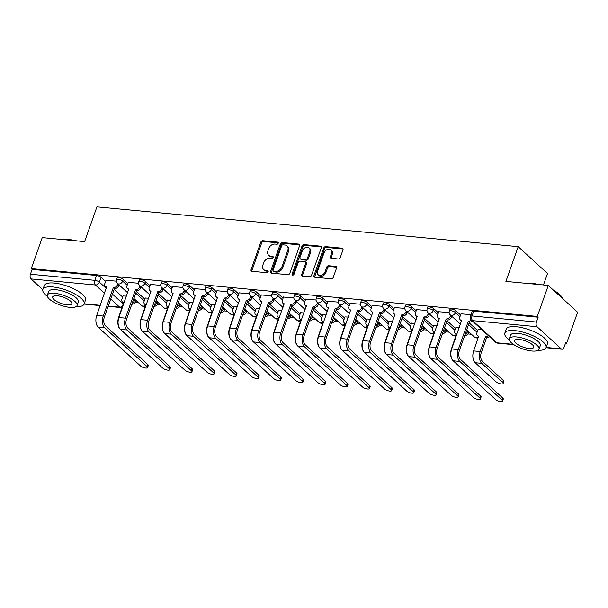 <?xml version="1.0" encoding="UTF-8"?>
<svg xmlns="http://www.w3.org/2000/svg" width="608" height="608" viewBox="0 0 608 608"><rect width="100%" height="100%" fill="white"/><g stroke="black" fill="none" stroke-linecap="round" stroke-linejoin="round"><path stroke-width="0.91" d="M278.206 243.276A1.201 0.897 -47.5 0 0 277.605 242.113L262.77 240.707A1.718 1.284 -47.5 0 0 260.832 242.106L251.081 269.64A1.718 1.284 -47.5 0 0 251.324 271.039A1.718 1.284 -47.5 0 0 251.94 271.297L266.775 272.703A1.201 0.897 -47.5 0 0 267.528 270.56L265.612 270.378A5.495 4.112 -47.5 0 1 263.636 269.534A5.495 4.112 -47.5 0 1 262.876 265.065L263.69 262.77A5.495 4.112 -47.5 0 1 269.891 258.294L271.806 258.476A1.201 0.897 -47.5 0 0 272.566 256.333L270.644 256.15A5.495 4.112 -47.5 0 1 268.675 255.314A5.495 4.112 -47.5 0 1 267.915 250.838L268.728 248.543A5.495 4.112 -47.5 0 1 274.922 244.074L276.845 244.249A1.201 0.897 -47.5 0 0 278.206 243.276M338.322 258.993A1.718 1.284 -47.5 0 0 340.252 257.594L342.988 249.865A1.718 1.284 -47.5 0 0 342.752 248.467A1.718 1.284 -47.5 0 0 342.137 248.208L325.66 246.65A1.718 1.284 -47.5 0 0 323.722 248.049L313.979 275.576A1.718 1.284 -47.5 0 0 314.214 276.974A1.718 1.284 -47.5 0 0 314.83 277.24L331.307 278.798A1.718 1.284 -47.5 0 0 333.245 277.4L336.543 268.067A1.718 1.284 -47.5 0 0 336.308 266.669A1.718 1.284 -47.5 0 0 335.692 266.41L328.639 265.742A1.718 1.284 -47.5 0 0 326.701 267.14L325.067 271.768A4.59 3.435 -47.5 0 1 318.227 274.801A4.59 3.435 -47.5 0 1 317.596 271.062L324.011 252.936A4.59 3.435 -47.5 0 1 330.851 249.903A4.59 3.435 -47.5 0 1 331.482 253.642L330.41 256.66A1.718 1.284 -47.5 0 0 330.653 258.058A1.718 1.284 -47.5 0 0 331.269 258.324L338.322 258.993M31.259 268.622L42.233 237.614L84.618 241.619L96.923 206.872L518.198 246.666L505.894 281.413L548.279 285.418L537.297 316.426L31.259 268.622L32.11 269.405L30.4 274.238L94.825 280.326A3.496 1.14 19.5 0 1 99.385 282.158L106.263 288.45M299.577 245.769A1.718 1.284 -47.5 0 0 299.334 244.37A1.718 1.284 -47.5 0 0 298.718 244.104L282.249 242.546A1.718 1.284 -47.5 0 0 280.311 243.945L270.56 271.48A1.718 1.284 -47.5 0 0 270.796 272.878A1.718 1.284 -47.5 0 0 271.411 273.136L287.888 274.694A1.718 1.284 -47.5 0 0 289.826 273.296L299.577 245.769M303.954 244.598L320.431 246.156A1.718 1.284 -47.5 0 1 321.047 246.422A1.718 1.284 -47.5 0 1 321.282 247.821L311.532 275.348A1.718 1.284 -47.5 0 1 309.594 276.746L302.548 276.078A1.718 1.284 -47.5 0 1 301.925 275.819A1.718 1.284 -47.5 0 1 301.69 274.421L305.642 263.256A1.718 1.284 -47.5 0 0 305.406 261.858A1.718 1.284 -47.5 0 0 304.79 261.592L300.116 261.151A1.718 1.284 -47.5 0 0 298.178 262.55L294.059 274.17A1.201 0.897 -47.5 0 1 292.106 273.988L302.016 245.997A1.718 1.284 -47.5 0 1 303.954 244.598L304.806 245.381L321.282 246.939L320.431 246.156M548.279 285.418L577.6 312.254L566.618 343.262L565.524 343.155M135.113 302.495L138.647 302.83M157.297 304.593L160.839 304.927M179.489 306.69L183.023 307.025M201.674 308.788L205.215 309.122M223.858 310.878L227.4 311.212M246.05 312.976L249.584 313.31M268.234 315.073L271.776 315.408M290.426 317.171L293.96 317.505M312.611 319.268L316.152 319.603M334.795 321.358L338.337 321.693M356.987 323.456L360.521 323.79M379.172 325.554L382.713 325.888M401.364 327.651L404.898 327.986M423.548 329.741L427.09 330.076M445.732 331.839L449.274 332.173M467.924 333.936L471.458 334.271M543.461 284.962L547.519 273.501L518.198 246.666M537.297 316.426L538.156 317.209L536.446 322.042A3.496 2.014 95.4 0 0 537.054 326.724L561.237 348.863A3.496 2.014 95.4 0 0 562.012 349.228A3.496 2.014 95.4 0 0 564.057 347.305L565.767 342.479L566.618 343.262M32.11 269.405L96.543 275.492A3.496 1.14 19.5 0 1 101.095 277.324L105.587 281.436M114.19 289.309L122.679 297.084M42.811 289.72L31.008 278.92A3.496 2.014 -84.6 0 1 30.4 274.238M138.533 283.244L128.174 282.386M148.656 298.232L145.274 298.034M160.717 285.342L150.366 284.483M170.84 300.329L167.458 300.124M182.909 287.44L172.55 286.581M193.032 302.427L189.65 302.222M205.094 289.537L194.742 288.671M215.217 304.524L211.835 304.319M227.278 291.635L216.927 290.768M237.401 306.622L234.019 306.417M249.47 293.725L239.111 292.866M259.593 308.712L256.211 308.514M271.654 295.822L261.303 294.964M281.778 310.81L278.396 310.604M293.846 297.92L283.488 297.054M303.97 312.907L300.588 312.702M316.031 300.018L305.68 299.151M326.154 315.005L322.772 314.8M338.215 302.108L327.864 301.249M348.338 317.095L344.956 316.897M360.407 304.205L350.048 303.346M370.53 319.192L367.148 318.987M382.592 306.303L372.24 305.444M392.715 321.29L389.333 321.085M404.784 308.4L394.425 307.534M414.907 323.388L411.525 323.182M426.968 310.498L416.617 309.632M437.091 325.485L433.709 325.28M449.152 312.588L438.801 311.729M459.276 327.575L455.894 327.37M471.025 314.655L460.986 313.827M481.87 329.711L478.086 329.468M456.091 310.863L455.483 312.573A3.496 1.14 19.5 0 0 451.942 310.908A3.496 1.14 19.5 0 0 449.342 311.136L449.95 309.426A3.496 1.14 -160.5 0 1 452.55 309.198A3.496 1.14 -160.5 0 1 456.091 310.863L460.583 314.967M469.186 322.848L477.675 330.615M433.907 308.765L433.299 310.475A3.496 1.14 19.5 0 0 429.75 308.818A3.496 1.14 19.5 0 0 427.158 309.039L427.766 307.329A3.496 1.14 -160.5 0 1 430.358 307.101A3.496 1.14 -160.5 0 1 433.907 308.765L438.398 312.877M447.002 320.75L455.491 328.518M411.715 306.668L411.114 308.385A3.496 1.14 19.5 0 0 407.565 306.721A3.496 1.14 19.5 0 0 404.966 306.949L405.574 305.231A3.496 1.14 -160.5 0 1 408.173 305.003A3.496 1.14 -160.5 0 1 411.715 306.668L416.206 310.779M424.81 318.653L433.306 326.428M389.53 304.57L388.922 306.288A3.496 1.14 19.5 0 0 385.381 304.623A3.496 1.14 19.5 0 0 382.782 304.851L383.39 303.134A3.496 1.14 -160.5 0 1 385.981 302.906A3.496 1.14 -160.5 0 1 389.53 304.57L394.022 308.682M402.625 316.555L411.114 324.33M367.346 302.48L366.738 304.19A3.496 1.14 19.5 0 0 363.189 302.526A3.496 1.14 19.5 0 0 360.597 302.754L361.205 301.044A3.496 1.14 -160.5 0 1 363.797 300.816A3.496 1.14 -160.5 0 1 367.346 302.48L371.83 306.584M380.441 314.458L388.93 322.232M345.154 300.382L344.546 302.092A3.496 1.14 19.5 0 0 341.004 300.428A3.496 1.14 19.5 0 0 338.405 300.656L339.013 298.946A3.496 1.14 -160.5 0 1 341.612 298.718A3.496 1.14 -160.5 0 1 345.154 300.382L349.646 304.494M358.249 312.368L366.738 320.135M322.97 298.285L322.362 300.002A3.496 1.14 19.5 0 0 318.812 298.338A3.496 1.14 19.5 0 0 316.221 298.566L316.829 296.848A3.496 1.14 -160.5 0 1 319.42 296.62A3.496 1.14 -160.5 0 1 322.97 298.285L327.461 302.396M336.064 310.27L344.554 318.037M300.778 296.187L300.177 297.905A3.496 1.14 19.5 0 0 296.628 296.24A3.496 1.14 19.5 0 0 294.029 296.468L294.637 294.751A3.496 1.14 -160.5 0 1 297.236 294.523A3.496 1.14 -160.5 0 1 300.778 296.187L305.269 300.299M313.872 308.172L322.369 315.947M278.593 294.09L277.985 295.807A3.496 1.14 19.5 0 0 274.444 294.143A3.496 1.14 19.5 0 0 271.844 294.371L272.452 292.661A3.496 1.14 -160.5 0 1 275.044 292.433A3.496 1.14 -160.5 0 1 278.593 294.09L283.085 298.201M291.688 306.075L300.177 313.85M256.409 292L255.801 293.71A3.496 1.14 19.5 0 0 252.252 292.045A3.496 1.14 19.5 0 0 249.66 292.273L250.268 290.563A3.496 1.14 -160.5 0 1 252.86 290.335A3.496 1.14 -160.5 0 1 256.409 292L260.893 296.104M269.504 303.985L277.993 311.752M234.217 289.902L233.609 291.612A3.496 1.14 19.5 0 0 230.067 289.955A3.496 1.14 19.5 0 0 227.468 290.176L228.076 288.466A3.496 1.14 -160.5 0 1 230.675 288.238A3.496 1.14 -160.5 0 1 234.217 289.902L238.708 294.014M247.312 301.887L255.801 309.654M212.032 287.804L211.424 289.522A3.496 1.14 19.5 0 0 207.875 287.858A3.496 1.14 19.5 0 0 205.284 288.086L205.892 286.368A3.496 1.14 -160.5 0 1 208.483 286.14A3.496 1.14 -160.5 0 1 212.032 287.804L216.524 291.916M225.127 299.79L233.616 307.564M189.84 285.707L189.24 287.424A3.496 1.14 19.5 0 0 185.691 285.76A3.496 1.14 19.5 0 0 183.092 285.988L183.7 284.27A3.496 1.14 -160.5 0 1 186.299 284.05A3.496 1.14 -160.5 0 1 189.84 285.707L194.332 289.818M202.935 297.692L211.432 305.467M167.656 283.617L167.048 285.327A3.496 1.14 19.5 0 0 163.506 283.662A3.496 1.14 19.5 0 0 160.907 283.89L161.515 282.18A3.496 1.14 -160.5 0 1 164.107 281.952A3.496 1.14 -160.5 0 1 167.656 283.617L172.148 287.721M180.751 295.594L189.24 303.369M145.472 281.519L144.864 283.229A3.496 1.14 19.5 0 0 141.314 281.572A3.496 1.14 19.5 0 0 138.723 281.793L139.331 280.083A3.496 1.14 -160.5 0 1 141.922 279.855A3.496 1.14 -160.5 0 1 145.472 281.519L149.956 285.631M158.566 293.504L167.056 301.272M123.28 279.422L122.672 281.139A3.496 1.14 19.5 0 0 119.13 279.475A3.496 1.14 19.5 0 0 116.531 279.703L117.139 277.985A3.496 1.14 -160.5 0 1 119.738 277.757A3.496 1.14 -160.5 0 1 123.28 279.422L127.771 283.533M136.374 291.407L144.864 299.174M116.341 281.154L105.99 280.288M126.464 296.142L123.082 295.936M538.156 317.209L473.723 311.121A3.496 1.14 -160.5 0 0 472.142 311.516L470.425 316.35A3.496 1.14 19.5 0 1 472.013 315.955L536.446 322.042M268.675 255.314L269.526 256.097A5.495 4.112 -47.5 0 0 271.502 256.933L270.644 256.15M273.235 257.1L271.502 256.933M263.636 269.534L264.488 270.317A5.495 4.112 -47.5 0 0 266.464 271.16L265.612 270.378M268.196 271.328L266.464 271.16M278.274 242.873L263.629 241.49A1.718 1.284 -47.5 0 0 261.691 242.888L251.94 270.423A1.718 1.284 -47.5 0 0 251.872 271.29M299.638 244.895A1.718 1.284 -47.5 0 0 299.577 244.887L283.1 243.329A1.718 1.284 -47.5 0 0 281.162 244.728L271.411 272.262A1.718 1.284 -47.5 0 0 271.35 273.129M283.024 244.834A1.201 0.897 -47.5 0 0 281.664 245.814L273.106 269.982A1.201 0.897 -47.5 0 0 273.706 271.145L275.728 271.335A5.495 4.112 -47.5 0 0 281.93 266.859L287.782 250.344A5.495 4.112 -47.5 0 0 287.022 245.868A5.495 4.112 -47.5 0 0 285.046 245.024L283.024 244.834M273.273 270.955L274.132 271.738A1.201 0.897 -47.5 0 0 274.565 271.928L273.706 271.145M287.022 245.868L287.88 246.65A5.495 4.112 -47.5 0 1 288.633 251.127L282.788 267.642A5.495 4.112 -47.5 0 1 276.587 272.118L274.565 271.928M305.406 261.858L306.265 262.641A1.718 1.284 -47.5 0 1 306.5 264.039L302.548 275.204A1.718 1.284 -47.5 0 0 302.48 276.07M304.806 245.381A1.718 1.284 -47.5 0 0 302.868 246.78L292.957 274.77A1.201 0.897 -47.5 0 0 292.889 275.15M309.746 251.666A4.59 3.435 -47.5 0 0 309.115 247.927A4.59 3.435 -47.5 0 0 302.275 250.96L300.018 257.351A1.718 1.284 -47.5 0 0 300.253 258.742A1.718 1.284 -47.5 0 0 300.869 259.008L305.55 259.449A1.718 1.284 -47.5 0 0 307.488 258.05L309.746 251.666L310.604 252.449A4.59 3.435 -47.5 0 0 309.966 248.71L309.115 247.927M300.253 258.742L301.112 259.525A1.718 1.284 -47.5 0 0 301.728 259.791L300.869 259.008M310.604 252.449L308.34 258.833A1.718 1.284 -47.5 0 1 306.402 260.232L301.728 259.791M330.851 249.903L331.702 250.686A4.59 3.435 -47.5 0 1 332.34 254.425L331.269 257.442A1.718 1.284 -47.5 0 0 331.2 258.316M318.227 274.801L319.086 275.584A4.59 3.435 -47.5 0 0 325.918 272.551L325.067 271.768M336.612 267.201A1.718 1.284 -47.5 0 0 336.543 267.193L329.498 266.524A1.718 1.284 -47.5 0 0 327.56 267.923L325.918 272.551M343.056 248.999A1.718 1.284 -47.5 0 0 342.988 248.991L326.519 247.433A1.718 1.284 -47.5 0 0 324.581 248.832L314.83 276.359A1.718 1.284 -47.5 0 0 314.762 277.233M123.128 295.822L121.942 299.166A3.496 2.622 -47.5 0 0 122.428 302.009A3.496 2.622 -47.5 0 0 123.682 302.548L118.651 317.368A8.831 5.092 95.4 0 0 120.186 329.194L141.086 348.316A4.02 1.315 -160.5 0 0 141.542 348.68M132.308 302.883A3.496 2.622 -47.5 0 0 134.604 300.36L134.93 299.425M136.04 300.443L135.713 301.378A3.496 2.622 132.5 0 1 131.837 304.228M123.69 303.156A3.496 2.622 132.5 0 1 123.538 303.027L122.428 302.009M106.028 280.174L104.85 283.518A3.496 2.622 -47.5 0 0 105.328 286.368A3.496 2.622 -47.5 0 0 106.59 286.9L96.702 315.438A8.831 5.092 95.4 0 0 98.23 327.256L140.501 365.94A4.02 1.315 -160.5 0 0 144.582 367.855A4.02 1.315 -160.5 0 0 147.569 367.597A4.02 1.315 -160.5 0 0 147.045 366.563L147.759 364.534A4.02 1.315 19.5 0 1 148.284 365.568L147.569 367.597M118.948 284.802L118.613 285.73A3.496 2.622 132.5 0 1 114.669 288.58L113.346 287.538L103.246 316.054A8.831 5.092 95.4 0 0 104.774 327.879L147.045 366.563M147.759 364.534L105.496 325.85A6.559 3.785 -84.6 0 1 104.356 317.072L114.456 288.557M106.59 287.508A3.496 2.622 132.5 0 1 106.438 287.386L105.328 286.368M113.346 287.538L113.559 287.561A3.496 2.622 -47.5 0 0 117.504 284.711L118.613 285.73M117.838 283.784L117.504 284.711M145.312 297.92L144.126 301.256A3.496 2.622 -47.5 0 0 144.613 304.106A3.496 2.622 -47.5 0 0 145.874 304.646L140.843 319.466A8.831 5.092 95.4 0 0 142.371 331.284L163.271 350.413A4.02 1.315 -160.5 0 0 163.727 350.778M154.5 304.98A3.496 2.622 -47.5 0 0 156.788 302.457L157.115 301.522M158.232 302.541L157.898 303.476A3.496 2.622 132.5 0 1 154.022 306.326M145.874 305.254A3.496 2.622 132.5 0 1 145.722 305.125L144.613 304.106M167.504 300.018L166.318 303.354A3.496 2.622 -47.5 0 0 166.797 306.204A3.496 2.622 -47.5 0 0 168.059 306.744L163.028 321.564A8.831 5.092 95.4 0 0 164.563 333.382L185.463 352.511A4.02 1.315 -160.5 0 0 185.919 352.876M176.685 307.078A3.496 2.622 -47.5 0 0 178.972 304.555L179.307 303.62M180.416 304.638L180.09 305.566A3.496 2.622 132.5 0 1 176.206 308.423M168.066 307.344A3.496 2.622 132.5 0 1 167.914 307.222L166.797 306.204M189.688 302.108L188.503 305.452A3.496 2.622 -47.5 0 0 188.989 308.302A3.496 2.622 -47.5 0 0 190.243 308.834L185.22 323.661A8.831 5.092 95.4 0 0 186.747 335.479L207.647 354.608A4.02 1.315 -160.5 0 0 208.103 354.973M198.877 309.168A3.496 2.622 -47.5 0 0 201.164 306.645L201.491 305.718M202.601 306.736L202.274 307.663A3.496 2.622 132.5 0 1 198.398 310.521M190.251 309.442A3.496 2.622 132.5 0 1 190.099 309.32L188.989 308.302M128.22 282.272L127.034 285.616A3.496 2.622 -47.5 0 0 127.52 288.466A3.496 2.622 -47.5 0 0 128.774 288.998L118.894 317.536A8.831 5.092 95.4 0 0 120.422 329.354L162.693 368.038A4.02 1.315 -160.5 0 0 166.767 369.953A4.02 1.315 -160.5 0 0 169.754 369.687A4.02 1.315 -160.5 0 0 169.237 368.653L169.951 366.632A4.02 1.315 19.5 0 1 170.468 367.665L169.754 369.687M141.132 286.892L140.805 287.827A3.496 2.622 132.5 0 1 136.853 290.677L135.531 289.636L125.43 318.151A8.831 5.092 95.4 0 0 126.966 329.969L169.237 368.653M169.951 366.632L127.68 327.948A6.559 3.785 -84.6 0 1 126.548 319.17L136.64 290.654M128.782 289.606A3.496 2.622 132.5 0 1 128.63 289.476L127.52 288.466M135.531 289.636L135.744 289.659A3.496 2.622 -47.5 0 0 139.696 286.809L140.805 287.827M140.022 285.882L139.696 286.809M150.404 284.369L149.218 287.713A3.496 2.622 -47.5 0 0 149.705 290.556A3.496 2.622 -47.5 0 0 150.959 291.095L141.079 319.633A8.831 5.092 95.4 0 0 142.606 331.451L184.878 370.135A4.02 1.315 -160.5 0 0 188.959 372.043A4.02 1.315 -160.5 0 0 191.938 371.784A4.02 1.315 -160.5 0 0 191.421 370.751L192.136 368.729A4.02 1.315 19.5 0 1 192.66 369.763L191.938 371.784M163.324 288.99L162.99 289.925A3.496 2.622 132.5 0 1 159.045 292.767L157.715 291.734L147.622 320.249A8.831 5.092 95.4 0 0 149.15 332.067L191.421 370.751M192.136 368.729L149.864 330.045A6.559 3.785 -84.6 0 1 148.732 321.267L158.832 292.752M150.966 291.703A3.496 2.622 132.5 0 1 150.814 291.574L149.705 290.556M157.715 291.734L157.928 291.756A3.496 2.622 -47.5 0 0 161.88 288.906L162.99 289.925M162.207 287.972L161.88 288.906M172.588 286.467L171.41 289.803A3.496 2.622 -47.5 0 0 171.889 292.653A3.496 2.622 -47.5 0 0 173.151 293.193L163.263 321.723A8.831 5.092 95.4 0 0 164.798 333.549L207.062 372.233A4.02 1.315 -160.5 0 0 211.143 374.14A4.02 1.315 -160.5 0 0 214.13 373.882A4.02 1.315 -160.5 0 0 213.606 372.848L214.328 370.819A4.02 1.315 19.5 0 1 214.844 371.853L214.13 373.882M185.508 291.088L185.182 292.015A3.496 2.622 132.5 0 1 181.23 294.865L179.907 293.831L169.807 322.346A8.831 5.092 95.4 0 0 171.342 334.164L213.606 372.848M214.328 370.819L172.056 332.135A6.559 3.785 -84.6 0 1 170.916 323.357L181.017 294.842M173.158 293.793A3.496 2.622 132.5 0 1 173.006 293.672L171.889 292.653M179.907 293.831L180.12 293.846A3.496 2.622 -47.5 0 0 184.064 291.004L185.182 292.015M184.399 290.069L184.064 291.004M64.433 239.712A21.333 6.962 19.5 0 1 69.89 239.674A21.333 6.962 19.5 0 1 76.699 240.874M74.275 240.646A21.858 7.129 -160.5 0 0 69.472 239.909A21.858 7.129 -160.5 0 0 65.352 239.803M76.114 306.652A21.858 7.129 -160.5 0 0 84.094 304.038A21.858 7.129 -160.5 0 0 74.723 293.938A21.858 7.129 -160.5 0 0 52.805 286.968A21.858 7.129 -160.5 0 0 42.887 289.446A21.858 7.129 -160.5 0 0 47.447 296.499M84.094 304.038L85.477 300.147A21.858 7.129 -160.5 0 0 76.106 290.039A21.858 7.129 -160.5 0 0 54.188 283.07A21.858 7.129 -160.5 0 0 44.262 285.555L42.887 289.446M47.386 295.078L48.655 291.49A15.74 5.138 19.5 0 1 55.799 289.704A15.74 5.138 19.5 0 1 71.577 294.72A15.74 5.138 19.5 0 1 78.326 302.001L77.056 305.581A15.74 5.138 -160.5 0 0 70.308 298.308A15.74 5.138 -160.5 0 0 54.53 293.292A15.74 5.138 -160.5 0 0 47.386 295.078A15.74 5.138 -160.5 0 0 54.135 302.351A15.74 5.138 -160.5 0 0 69.912 307.367A15.74 5.138 -160.5 0 0 77.056 305.581M57.266 295.792A10.146 3.306 -160.5 0 0 52.66 296.94A10.146 3.306 -160.5 0 0 57.008 301.636A10.146 3.306 -160.5 0 0 67.176 304.866A10.146 3.306 -160.5 0 0 71.782 303.711A10.146 3.306 -160.5 0 0 67.435 299.022A10.146 3.306 -160.5 0 0 57.266 295.792M526.384 283.351A21.333 6.962 19.5 0 1 531.848 283.313A21.333 6.962 19.5 0 1 538.658 284.506M553.675 290.35A21.333 6.962 19.5 0 1 561.952 297.274L562.271 297.852A21.858 7.129 -160.5 0 0 554.671 291.262M562.582 298.505A21.858 7.129 -160.5 0 0 562.271 297.852M536.226 284.278A21.858 7.129 -160.5 0 0 531.422 283.548A21.858 7.129 -160.5 0 0 527.303 283.434M538.072 350.292A21.858 7.129 -160.5 0 0 546.052 347.677A21.858 7.129 -160.5 0 0 536.682 337.569A21.858 7.129 -160.5 0 0 514.763 330.6A21.858 7.129 -160.5 0 0 504.838 333.085A21.858 7.129 -160.5 0 0 509.398 340.138M546.052 347.677L547.428 343.786A21.858 7.129 -160.5 0 0 538.057 333.678A21.858 7.129 -160.5 0 0 516.139 326.709A21.858 7.129 -160.5 0 0 506.221 329.186L504.838 333.085M509.337 338.709L510.606 335.13A15.74 5.138 19.5 0 1 517.75 333.344A15.74 5.138 19.5 0 1 533.535 338.36A15.74 5.138 19.5 0 1 540.284 345.633L539.015 349.22A15.74 5.138 -160.5 0 0 532.266 341.939A15.74 5.138 -160.5 0 0 516.481 336.923A15.74 5.138 -160.5 0 0 509.337 338.709A15.74 5.138 -160.5 0 0 516.086 345.99A15.74 5.138 -160.5 0 0 531.871 351.006A15.74 5.138 -160.5 0 0 539.015 349.22M519.217 339.431A10.146 3.306 -160.5 0 0 514.619 340.579A10.146 3.306 -160.5 0 0 518.966 345.268A10.146 3.306 -160.5 0 0 529.135 348.506A10.146 3.306 -160.5 0 0 533.74 347.35A10.146 3.306 -160.5 0 0 529.386 342.661A10.146 3.306 -160.5 0 0 519.217 339.431M211.873 304.205L210.695 307.549A3.496 2.622 -47.5 0 0 211.174 310.399A3.496 2.622 -47.5 0 0 212.435 310.931L207.404 325.759A8.831 5.092 95.4 0 0 208.932 337.577L229.832 356.698A4.02 1.315 -160.5 0 0 230.295 357.063M221.061 311.266A3.496 2.622 -47.5 0 0 223.349 308.742L223.683 307.815M224.793 308.826L224.458 309.761A3.496 2.622 132.5 0 1 220.582 312.611M212.443 311.539A3.496 2.622 132.5 0 1 212.283 311.41L211.174 310.399M234.065 306.303L232.879 309.647A3.496 2.622 -47.5 0 0 233.366 312.489A3.496 2.622 -47.5 0 0 234.62 313.029L229.588 327.849A8.831 5.092 95.4 0 0 231.124 339.674L252.024 358.796A4.02 1.315 -160.5 0 0 252.48 359.161M243.246 313.363A3.496 2.622 -47.5 0 0 245.541 310.84L245.868 309.905M246.977 310.924L246.65 311.858A3.496 2.622 132.5 0 1 242.774 314.708M234.627 313.637A3.496 2.622 132.5 0 1 234.475 313.508L233.366 312.489M194.78 288.564L193.595 291.901A3.496 2.622 -47.5 0 0 194.081 294.751A3.496 2.622 -47.5 0 0 195.335 295.283L185.455 323.821A8.831 5.092 95.4 0 0 186.983 335.639L229.254 374.323A4.02 1.315 -160.5 0 0 233.328 376.238A4.02 1.315 -160.5 0 0 236.314 375.98A4.02 1.315 -160.5 0 0 235.798 374.946L236.512 372.917A4.02 1.315 19.5 0 1 237.036 373.95L236.314 375.98M207.693 293.185L207.366 294.112A3.496 2.622 132.5 0 1 203.414 296.962L202.092 295.921L191.999 324.436A8.831 5.092 95.4 0 0 193.526 336.262L235.798 374.946M236.512 372.917L194.241 334.233A6.559 3.785 -84.6 0 1 193.108 325.455L203.201 296.94M195.343 295.891A3.496 2.622 132.5 0 1 195.191 295.769L194.081 294.751M202.092 295.921L202.304 295.944A3.496 2.622 -47.5 0 0 206.256 293.094L207.366 294.112M206.583 292.167L206.256 293.094M216.965 290.654L215.787 293.998A3.496 2.622 -47.5 0 0 216.266 296.848A3.496 2.622 -47.5 0 0 217.527 297.38L207.64 325.918A8.831 5.092 95.4 0 0 209.167 337.736L251.438 376.42A4.02 1.315 -160.5 0 0 255.52 378.336A4.02 1.315 -160.5 0 0 258.506 378.07A4.02 1.315 -160.5 0 0 257.982 377.036L258.696 375.014A4.02 1.315 19.5 0 1 259.221 376.048L258.506 378.07M229.885 295.275L229.55 296.21A3.496 2.622 132.5 0 1 225.606 299.06L224.284 298.019L214.183 326.534A8.831 5.092 95.4 0 0 215.711 338.352L257.982 377.036M258.696 375.014L216.433 336.33A6.559 3.785 -84.6 0 1 215.293 327.552L225.393 299.037M217.527 297.988A3.496 2.622 132.5 0 1 217.375 297.859L216.266 296.848M224.284 298.019L224.496 298.042A3.496 2.622 -47.5 0 0 228.441 295.192L229.55 296.21M228.775 294.264L228.441 295.192M256.249 308.4L255.064 311.737A3.496 2.622 -47.5 0 0 255.55 314.587A3.496 2.622 -47.5 0 0 256.812 315.126L251.78 329.946A8.831 5.092 95.4 0 0 253.308 341.764L274.208 360.894A4.02 1.315 -160.5 0 0 274.664 361.258M265.438 315.461A3.496 2.622 -47.5 0 0 267.725 312.938L268.052 312.003M269.169 313.021L268.835 313.948A3.496 2.622 132.5 0 1 264.959 316.806M256.812 315.727A3.496 2.622 132.5 0 1 256.66 315.605L255.55 314.587M278.441 310.498L277.256 313.834A3.496 2.622 -47.5 0 0 277.734 316.684A3.496 2.622 -47.5 0 0 278.996 317.216L273.965 332.044A8.831 5.092 95.4 0 0 275.5 343.862L296.4 362.991A4.02 1.315 -160.5 0 0 296.856 363.356M287.622 317.558A3.496 2.622 -47.5 0 0 289.91 315.028L290.244 314.1M291.354 315.119L291.027 316.046A3.496 2.622 132.5 0 1 287.143 318.904M279.004 317.824A3.496 2.622 132.5 0 1 278.852 317.703L277.734 316.684M300.626 312.588L299.44 315.932A3.496 2.622 -47.5 0 0 299.926 318.782A3.496 2.622 -47.5 0 0 301.18 319.314L296.157 334.142A8.831 5.092 95.4 0 0 297.684 345.96L318.584 365.089A4.02 1.315 -160.5 0 0 319.04 365.454M309.814 319.648A3.496 2.622 -47.5 0 0 312.102 317.125L312.428 316.198M313.538 317.209L313.211 318.144A3.496 2.622 132.5 0 1 309.335 320.994M301.188 319.922A3.496 2.622 132.5 0 1 301.036 319.793L299.926 318.782M322.81 314.686L321.632 318.03A3.496 2.622 -47.5 0 0 322.111 320.872A3.496 2.622 -47.5 0 0 323.372 321.412L318.341 336.232A8.831 5.092 95.4 0 0 319.869 348.057L340.769 367.179A4.02 1.315 -160.5 0 0 341.232 367.544M331.998 321.746A3.496 2.622 -47.5 0 0 334.286 319.223L334.62 318.288M335.73 319.306L335.396 320.241A3.496 2.622 132.5 0 1 331.52 323.091M323.38 322.02A3.496 2.622 132.5 0 1 323.22 321.89L322.111 320.872M345.002 316.783L343.816 320.12A3.496 2.622 -47.5 0 0 344.303 322.97A3.496 2.622 -47.5 0 0 345.557 323.509L340.526 338.329A8.831 5.092 95.4 0 0 342.061 350.147L362.961 369.276A4.02 1.315 -160.5 0 0 363.417 369.641M354.183 323.844A3.496 2.622 -47.5 0 0 356.478 321.32L356.805 320.386M357.914 321.404L357.588 322.339A3.496 2.622 132.5 0 1 353.712 325.189M345.564 324.117A3.496 2.622 132.5 0 1 345.412 323.988L344.303 322.97M367.186 318.881L366.001 322.217A3.496 2.622 -47.5 0 0 366.487 325.067A3.496 2.622 -47.5 0 0 367.749 325.607L362.718 340.427A8.831 5.092 95.4 0 0 364.245 352.245L385.145 371.374A4.02 1.315 -160.5 0 0 385.601 371.739M376.375 325.941A3.496 2.622 -47.5 0 0 378.662 323.41L378.989 322.483M380.106 323.502L379.772 324.429A3.496 2.622 132.5 0 1 375.896 327.286M367.749 326.207A3.496 2.622 132.5 0 1 367.597 326.086L366.487 325.067M389.378 320.971L388.193 324.315A3.496 2.622 -47.5 0 0 388.672 327.165A3.496 2.622 -47.5 0 0 389.933 327.697L384.902 342.524A8.831 5.092 95.4 0 0 386.437 354.342L407.337 373.472A4.02 1.315 -160.5 0 0 407.793 373.836M398.559 328.031A3.496 2.622 -47.5 0 0 400.847 325.508L401.181 324.581M402.291 325.599L401.964 326.526A3.496 2.622 132.5 0 1 398.08 329.384M389.941 328.305A3.496 2.622 132.5 0 1 389.789 328.183L388.672 327.165M411.563 323.068L410.377 326.412A3.496 2.622 -47.5 0 0 410.864 329.262A3.496 2.622 -47.5 0 0 412.118 329.794L407.094 344.614A8.831 5.092 95.4 0 0 408.622 356.44L429.522 375.562A4.02 1.315 -160.5 0 0 429.978 375.926M420.751 330.129A3.496 2.622 -47.5 0 0 423.039 327.606L423.366 326.678M424.475 327.689L424.148 328.624A3.496 2.622 132.5 0 1 420.272 331.474M412.125 330.402A3.496 2.622 132.5 0 1 411.973 330.273L410.864 329.262M239.157 292.752L237.971 296.096A3.496 2.622 -47.5 0 0 238.458 298.938A3.496 2.622 -47.5 0 0 239.712 299.478L229.832 328.016A8.831 5.092 95.4 0 0 231.359 339.834L273.63 378.518A4.02 1.315 -160.5 0 0 277.704 380.433A4.02 1.315 -160.5 0 0 280.691 380.167A4.02 1.315 -160.5 0 0 280.174 379.134L280.888 377.112A4.02 1.315 19.5 0 1 281.405 378.146L280.691 380.167M252.069 297.373L251.742 298.308A3.496 2.622 132.5 0 1 247.79 301.15L246.468 300.116L236.368 328.632A8.831 5.092 95.4 0 0 237.903 340.45L280.174 379.134M280.888 377.112L238.617 338.428A6.559 3.785 -84.6 0 1 237.485 329.65L247.578 301.135M239.719 300.086A3.496 2.622 132.5 0 1 239.567 299.957L238.458 298.938M246.468 300.116L246.681 300.139A3.496 2.622 -47.5 0 0 250.633 297.289L251.742 298.308M250.96 296.354L250.633 297.289M261.341 294.85L260.156 298.186A3.496 2.622 -47.5 0 0 260.642 301.036A3.496 2.622 -47.5 0 0 261.896 301.576L252.016 330.106A8.831 5.092 95.4 0 0 253.544 341.932L295.815 380.616A4.02 1.315 -160.5 0 0 299.896 382.523A4.02 1.315 -160.5 0 0 302.875 382.265A4.02 1.315 -160.5 0 0 302.358 381.231L303.073 379.202A4.02 1.315 19.5 0 1 303.597 380.236L302.875 382.265M274.261 299.47L273.927 300.405A3.496 2.622 132.5 0 1 269.982 303.248L268.652 302.214L258.56 330.729A8.831 5.092 95.4 0 0 260.087 342.547L302.358 381.231M303.073 379.202L260.802 340.518A6.559 3.785 -84.6 0 1 259.669 331.748L269.77 303.232M261.904 302.184A3.496 2.622 132.5 0 1 261.752 302.054L260.642 301.036M268.652 302.214L268.865 302.229A3.496 2.622 -47.5 0 0 272.817 299.387L273.927 300.405M273.144 298.452L272.817 299.387M283.526 296.947L282.348 300.284A3.496 2.622 -47.5 0 0 282.826 303.134A3.496 2.622 -47.5 0 0 284.088 303.673L274.2 332.204A8.831 5.092 95.4 0 0 275.736 344.022L317.999 382.706A4.02 1.315 -160.5 0 0 322.08 384.621A4.02 1.315 -160.5 0 0 325.067 384.362A4.02 1.315 -160.5 0 0 324.543 383.329L325.265 381.3A4.02 1.315 19.5 0 1 325.782 382.333L325.067 384.362M296.446 301.568L296.119 302.495A3.496 2.622 132.5 0 1 292.167 305.345L290.844 304.312L280.744 332.819A8.831 5.092 95.4 0 0 282.279 344.645L324.543 383.329M325.265 381.3L282.994 342.616A6.559 3.785 -84.6 0 1 281.854 333.838L291.954 305.322M284.096 304.274A3.496 2.622 132.5 0 1 283.944 304.152L282.826 303.134M290.844 304.312L291.057 304.327A3.496 2.622 -47.5 0 0 295.002 301.477L296.119 302.495M295.336 300.55L295.002 301.477M305.718 299.037L304.532 302.381A3.496 2.622 -47.5 0 0 305.018 305.231A3.496 2.622 -47.5 0 0 306.272 305.763L296.392 334.301A8.831 5.092 95.4 0 0 297.92 346.119L340.191 384.803A4.02 1.315 -160.5 0 0 344.265 386.718A4.02 1.315 -160.5 0 0 347.252 386.46A4.02 1.315 -160.5 0 0 346.735 385.426L347.449 383.397A4.02 1.315 19.5 0 1 347.974 384.431L347.252 386.46M318.63 303.666L318.303 304.593A3.496 2.622 132.5 0 1 314.351 307.443L313.029 306.402L302.936 334.917A8.831 5.092 95.4 0 0 304.464 346.735L346.735 385.426M347.449 383.397L305.178 344.713A6.559 3.785 -84.6 0 1 304.046 335.935L314.138 307.42M306.28 306.371A3.496 2.622 132.5 0 1 306.128 306.25L305.018 305.231M313.029 306.402L313.242 306.424A3.496 2.622 -47.5 0 0 317.194 303.574L318.303 304.593M317.52 302.647L317.194 303.574M327.902 301.135L326.724 304.479A3.496 2.622 -47.5 0 0 327.203 307.329A3.496 2.622 -47.5 0 0 328.464 307.861L318.577 336.399A8.831 5.092 95.4 0 0 320.104 348.217L362.376 386.901A4.02 1.315 -160.5 0 0 366.457 388.816A4.02 1.315 -160.5 0 0 369.444 388.55A4.02 1.315 -160.5 0 0 368.919 387.516L369.634 385.495A4.02 1.315 19.5 0 1 370.158 386.528L369.444 388.55M340.822 305.756L340.488 306.69A3.496 2.622 132.5 0 1 336.543 309.54L335.221 308.499L325.12 337.014A8.831 5.092 95.4 0 0 326.648 348.832L368.919 387.516M369.634 385.495L327.37 346.811A6.559 3.785 -84.6 0 1 326.23 338.033L336.33 309.518M328.464 308.469A3.496 2.622 132.5 0 1 328.312 308.34L327.203 307.329M335.221 308.499L335.434 308.522A3.496 2.622 -47.5 0 0 339.378 305.672L340.488 306.69M339.712 304.745L339.378 305.672M350.094 303.232L348.908 306.569A3.496 2.622 -47.5 0 0 349.395 309.419A3.496 2.622 -47.5 0 0 350.649 309.958L340.769 338.496A8.831 5.092 95.4 0 0 342.296 350.314L384.568 388.998A4.02 1.315 -160.5 0 0 388.641 390.906A4.02 1.315 -160.5 0 0 391.628 390.648A4.02 1.315 -160.5 0 0 391.111 389.614L391.826 387.592A4.02 1.315 19.5 0 1 392.342 388.626L391.628 390.648M363.006 307.853L362.68 308.788A3.496 2.622 132.5 0 1 358.728 311.63L357.405 310.597L347.305 339.112A8.831 5.092 95.4 0 0 348.84 350.93L391.111 389.614M391.826 387.592L349.554 348.901A6.559 3.785 -84.6 0 1 348.422 340.13L358.515 311.615M350.656 310.566A3.496 2.622 132.5 0 1 350.504 310.437L349.395 309.419M357.405 310.597L357.618 310.62A3.496 2.622 -47.5 0 0 361.57 307.77L362.68 308.788M361.897 306.835L361.57 307.77M372.278 305.33L371.093 308.666A3.496 2.622 -47.5 0 0 371.579 311.516A3.496 2.622 -47.5 0 0 372.833 312.056L362.953 340.586A8.831 5.092 95.4 0 0 364.481 352.404L406.752 391.096A4.02 1.315 -160.5 0 0 410.833 393.004A4.02 1.315 -160.5 0 0 413.812 392.745A4.02 1.315 -160.5 0 0 413.296 391.712L414.01 389.682A4.02 1.315 19.5 0 1 414.534 390.716L413.812 392.745M385.198 309.951L384.864 310.878A3.496 2.622 132.5 0 1 380.92 313.728L379.59 312.694L369.497 341.21A8.831 5.092 95.4 0 0 371.024 353.028L413.296 391.712M414.01 389.682L371.739 350.998A6.559 3.785 -84.6 0 1 370.606 342.22L380.707 313.705M372.841 312.656A3.496 2.622 132.5 0 1 372.689 312.535L371.579 311.516M379.59 312.694L379.802 312.71A3.496 2.622 -47.5 0 0 383.754 309.867L384.864 310.878M384.081 308.932L383.754 309.867M394.463 307.428L393.285 310.764A3.496 2.622 -47.5 0 0 393.764 313.614A3.496 2.622 -47.5 0 0 395.025 314.146L385.138 342.684A8.831 5.092 95.4 0 0 386.673 354.502L428.936 393.186A4.02 1.315 -160.5 0 0 433.018 395.101A4.02 1.315 -160.5 0 0 436.004 394.843A4.02 1.315 -160.5 0 0 435.48 393.809L436.202 391.78A4.02 1.315 19.5 0 1 436.719 392.814L436.004 394.843M407.383 312.048L407.056 312.976A3.496 2.622 132.5 0 1 403.104 315.826L401.782 314.784L391.681 343.3A8.831 5.092 95.4 0 0 393.216 355.125L435.48 393.809M436.202 391.78L393.931 353.096A6.559 3.785 -84.6 0 1 392.791 344.318L402.891 315.803M395.033 314.754A3.496 2.622 132.5 0 1 394.881 314.632L393.764 313.614M401.782 314.784L401.994 314.807A3.496 2.622 -47.5 0 0 405.939 311.957L407.056 312.976M406.273 311.03L405.939 311.957M433.747 325.166L432.569 328.502A3.496 2.622 -47.5 0 0 433.048 331.352A3.496 2.622 -47.5 0 0 434.31 331.892L429.278 346.712A8.831 5.092 95.4 0 0 430.806 358.53L451.706 377.659A4.02 1.315 -160.5 0 0 452.17 378.024M442.936 332.226A3.496 2.622 -47.5 0 0 445.223 329.703L445.558 328.768M446.667 329.787L446.333 330.722A3.496 2.622 132.5 0 1 442.457 333.572M434.317 332.5A3.496 2.622 132.5 0 1 434.158 332.371L433.048 331.352M416.655 309.518L415.469 312.862A3.496 2.622 -47.5 0 0 415.956 315.712A3.496 2.622 -47.5 0 0 417.21 316.244L407.33 344.782A8.831 5.092 95.4 0 0 408.857 356.6L451.128 395.284A4.02 1.315 -160.5 0 0 455.202 397.199A4.02 1.315 -160.5 0 0 458.189 396.933A4.02 1.315 -160.5 0 0 457.672 395.899L458.386 393.878A4.02 1.315 19.5 0 1 458.911 394.911L458.189 396.933M429.567 314.138L429.24 315.073A3.496 2.622 132.5 0 1 425.288 317.923L423.966 316.882L413.873 345.397A8.831 5.092 95.4 0 0 415.401 357.215L457.672 395.899M458.386 393.878L416.115 355.194A6.559 3.785 -84.6 0 1 414.983 346.416L425.076 317.9M417.217 316.852A3.496 2.622 132.5 0 1 417.065 316.722L415.956 315.712M423.966 316.882L424.179 316.905A3.496 2.622 -47.5 0 0 428.131 314.055L429.24 315.073M428.458 313.128L428.131 314.055M455.939 327.264L454.754 330.6A3.496 2.622 -47.5 0 0 455.24 333.45A3.496 2.622 -47.5 0 0 456.494 333.99L451.463 348.81A8.831 5.092 95.4 0 0 452.998 360.628L473.898 379.757A4.02 1.315 -160.5 0 0 474.354 380.122M465.12 334.324A3.496 2.622 -47.5 0 0 467.415 331.801L467.742 330.866M468.852 331.884L468.525 332.812A3.496 2.622 132.5 0 1 464.649 335.669M456.502 334.59A3.496 2.622 132.5 0 1 456.35 334.468L455.24 333.45M438.839 311.615L437.661 314.959A3.496 2.622 -47.5 0 0 438.14 317.802A3.496 2.622 -47.5 0 0 439.402 318.341L429.514 346.879A8.831 5.092 95.4 0 0 431.042 358.697L473.313 397.381A4.02 1.315 -160.5 0 0 477.394 399.296A4.02 1.315 -160.5 0 0 480.381 399.03A4.02 1.315 -160.5 0 0 479.856 397.997L480.571 395.975A4.02 1.315 19.5 0 1 481.095 397.009L480.381 399.03M451.759 316.236L451.425 317.171A3.496 2.622 132.5 0 1 447.48 320.013L446.158 318.98L436.058 347.495A8.831 5.092 95.4 0 0 437.585 359.313L479.856 397.997M480.571 395.975L438.307 357.291A6.559 3.785 -84.6 0 1 437.167 348.513L447.268 319.998M439.402 318.949A3.496 2.622 132.5 0 1 439.25 318.82L438.14 317.802M446.158 318.98L446.371 319.002A3.496 2.622 -47.5 0 0 450.315 316.152L451.425 317.171M450.65 315.218L450.315 316.152M478.124 329.361L476.938 332.698A3.496 2.622 -47.5 0 0 477.424 335.548A3.496 2.622 -47.5 0 0 478.686 336.08L473.655 350.907A8.831 5.092 95.4 0 0 475.182 362.725L496.082 381.854A4.02 1.315 -160.5 0 0 500.164 383.762A4.02 1.315 -160.5 0 0 503.143 383.504A4.02 1.315 -160.5 0 0 502.626 382.47L503.34 380.448A4.02 1.315 19.5 0 1 503.865 381.482L503.143 383.504M489.508 336.703A3.496 2.622 132.5 0 1 486.765 337.759L485.435 336.718L480.198 351.523A8.831 5.092 95.4 0 0 481.726 363.341L502.626 382.47M485.435 336.718L485.655 336.741A3.496 2.622 -47.5 0 0 488.399 335.684M503.34 380.448L482.44 361.319A6.559 3.785 -84.6 0 1 481.308 352.541L486.552 337.736M478.686 336.688A3.496 2.622 132.5 0 1 478.534 336.566L477.424 335.548M461.031 313.713L459.846 317.049A3.496 2.622 -47.5 0 0 460.332 319.899A3.496 2.622 -47.5 0 0 461.586 320.439L451.706 348.969A8.831 5.092 95.4 0 0 453.234 360.795L495.505 399.479A4.02 1.315 -160.5 0 0 499.578 401.386A4.02 1.315 -160.5 0 0 502.565 401.128A4.02 1.315 -160.5 0 0 502.048 400.094L502.763 398.065A4.02 1.315 19.5 0 1 503.28 399.099L502.565 401.128M472.408 321.054A3.496 2.622 132.5 0 1 469.665 322.111L468.342 321.077L458.242 349.592A8.831 5.092 95.4 0 0 459.777 361.41L502.048 400.094M502.763 398.065L460.492 359.381A6.559 3.785 -84.6 0 1 459.359 350.611L469.452 322.096M461.594 321.047A3.496 2.622 132.5 0 1 461.442 320.918L460.332 319.899M468.342 321.077L468.555 321.092A3.496 2.622 -47.5 0 0 471.299 320.036M278.259 242.706L277.605 242.113M268.181 271.16L267.528 270.56M273.22 256.933L272.566 256.333M537.054 326.724L472.621 320.636L496.812 342.775L513.388 344.341M546.136 347.434L561.237 348.863M101.095 277.324L99.385 282.158A3.496 2.622 -47.5 0 1 95.433 285.008L31.008 278.92M112.48 294.143L123.356 304.099M108.254 306.067L119.624 307.146L110.747 299.022M104.53 293.33L95.433 285.008A3.496 2.014 -84.6 0 1 94.825 280.326L96.543 275.492M84.185 303.795L100.29 305.315M449.342 311.136A3.496 3.496 0 0 0 450.277 314.883A3.496 2.622 132.5 0 0 451.539 315.423A3.496 2.622 132.5 0 0 455.483 312.573L459.975 316.684M468.578 324.558L477.075 332.333M427.158 309.039A3.496 3.496 0 0 0 428.093 312.793A3.496 2.622 132.5 0 0 429.347 313.325A3.496 2.622 132.5 0 0 433.299 310.475L437.79 314.587M446.394 322.46L454.883 330.235M404.966 306.949A3.496 3.496 0 0 0 405.908 310.696A3.496 2.622 132.5 0 0 407.162 311.228A3.496 2.622 132.5 0 0 411.114 308.385L415.598 312.489M424.209 320.363L432.698 328.138M382.782 304.851A3.496 3.496 0 0 0 383.716 308.598A3.496 2.622 132.5 0 0 384.978 309.138A3.496 2.622 132.5 0 0 388.922 306.288L393.414 310.399M402.017 318.273L410.506 326.04M360.597 302.754A3.496 3.496 0 0 0 361.532 306.5A3.496 2.622 132.5 0 0 362.786 307.04A3.496 2.622 132.5 0 0 366.738 304.19L371.23 308.302M379.833 316.175L388.322 323.942M338.405 300.656A3.496 3.496 0 0 0 339.34 304.403A3.496 2.622 132.5 0 0 340.602 304.942A3.496 2.622 132.5 0 0 344.546 302.092L349.038 306.204M357.641 314.078L366.138 321.852M316.221 298.566A3.496 3.496 0 0 0 317.156 302.313A3.496 2.622 132.5 0 0 318.41 302.845A3.496 2.622 132.5 0 0 322.362 300.002L326.853 304.106M335.456 311.98L343.946 319.755M294.029 296.468A3.496 3.496 0 0 0 294.971 300.215A3.496 2.622 132.5 0 0 296.225 300.747A3.496 2.622 132.5 0 0 300.177 297.905L304.661 302.016M313.272 309.89L321.761 317.657M271.844 294.371A3.496 3.496 0 0 0 272.779 298.118A3.496 2.622 132.5 0 0 274.041 298.657A3.496 2.622 132.5 0 0 277.985 295.807L282.477 299.919M291.08 307.792L299.569 315.56M249.66 292.273A3.496 3.496 0 0 0 250.595 296.02A3.496 2.622 132.5 0 0 251.849 296.56A3.496 2.622 132.5 0 0 255.801 293.71L260.292 297.821M268.896 305.695L277.385 313.47M227.468 290.176A3.496 3.496 0 0 0 228.403 293.93A3.496 2.622 132.5 0 0 229.664 294.462A3.496 2.622 132.5 0 0 233.609 291.612L238.1 295.724M246.704 303.597L255.2 311.372M205.284 288.086A3.496 3.496 0 0 0 206.218 291.832A3.496 2.622 132.5 0 0 207.472 292.364A3.496 2.622 132.5 0 0 211.424 289.522L215.916 293.626M224.519 301.507L233.008 309.274M183.092 285.988A3.496 3.496 0 0 0 184.034 289.735A3.496 2.622 132.5 0 0 185.288 290.274A3.496 2.622 132.5 0 0 189.24 287.424L193.724 291.536M202.335 299.41L210.824 307.177M160.907 283.89A3.496 3.496 0 0 0 161.842 287.637A3.496 2.622 132.5 0 0 163.104 288.177A3.496 2.622 132.5 0 0 167.048 285.327L171.54 289.438M180.143 297.312L188.632 305.087M138.723 281.793A3.496 3.496 0 0 0 139.658 285.54A3.496 2.622 132.5 0 0 140.912 286.079A3.496 2.622 132.5 0 0 144.864 283.229L149.355 287.341M157.958 295.214L166.448 302.989M116.531 279.703A3.496 3.496 0 0 0 117.466 283.45A3.496 2.622 132.5 0 0 118.727 283.982A3.496 2.622 132.5 0 0 122.672 281.139L127.163 285.243M135.766 293.117L144.263 300.892M145.662 305.064A3.496 2.622 132.5 0 1 142.918 306.12A3.496 2.622 -47.5 0 1 141.656 305.588A3.496 3.496 0 0 0 145.563 306.143M167.846 307.162A3.496 2.622 132.5 0 1 165.102 308.218A3.496 2.622 -47.5 0 1 163.848 307.686A3.496 3.496 0 0 0 167.747 308.241M190.038 309.259A3.496 2.622 132.5 0 1 187.294 310.316A3.496 2.622 -47.5 0 1 186.033 309.776A3.496 3.496 0 0 0 189.932 310.338M212.222 311.357A3.496 2.622 132.5 0 1 209.479 312.413A3.496 2.622 -47.5 0 1 208.225 311.874A3.496 3.496 0 0 0 212.124 312.436M234.407 313.447A3.496 2.622 132.5 0 1 231.663 314.503A3.496 2.622 -47.5 0 1 230.409 313.971A3.496 3.496 0 0 0 234.308 314.534M256.599 315.544A3.496 2.622 132.5 0 1 253.855 316.601A3.496 2.622 -47.5 0 1 252.594 316.069A3.496 3.496 0 0 0 256.5 316.624M278.783 317.642A3.496 2.622 132.5 0 1 276.04 318.698A3.496 2.622 -47.5 0 1 274.786 318.159A3.496 3.496 0 0 0 278.684 318.721M300.975 319.74A3.496 2.622 132.5 0 1 298.232 320.796A3.496 2.622 -47.5 0 1 296.97 320.256A3.496 3.496 0 0 0 300.869 320.819M323.16 321.837A3.496 2.622 132.5 0 1 320.416 322.886A3.496 2.622 -47.5 0 1 319.162 322.354A3.496 3.496 0 0 0 323.061 322.916M345.344 323.927A3.496 2.622 132.5 0 1 342.6 324.984A3.496 2.622 -47.5 0 1 341.346 324.452A3.496 3.496 0 0 0 345.245 325.006M367.536 326.025A3.496 2.622 132.5 0 1 364.792 327.081A3.496 2.622 -47.5 0 1 363.531 326.542A3.496 3.496 0 0 0 367.437 327.104M389.72 328.122A3.496 2.622 132.5 0 1 386.977 329.179A3.496 2.622 -47.5 0 1 385.723 328.639A3.496 3.496 0 0 0 389.622 329.202M411.912 330.22A3.496 2.622 132.5 0 1 409.169 331.276A3.496 2.622 -47.5 0 1 407.907 330.737A3.496 3.496 0 0 0 411.806 331.299M434.097 332.31A3.496 2.622 132.5 0 1 431.353 333.366A3.496 2.622 -47.5 0 1 430.099 332.834A3.496 3.496 0 0 0 433.998 333.397M456.281 334.408A3.496 2.622 132.5 0 1 453.538 335.464A3.496 2.622 -47.5 0 1 452.284 334.932A3.496 3.496 0 0 0 456.182 335.487M478.473 336.505A3.496 2.622 132.5 0 1 475.73 337.562A3.496 2.622 -47.5 0 1 474.468 337.022A3.496 3.496 0 0 0 478.374 337.584M473.723 311.121L472.013 315.955A3.496 2.014 -84.6 0 0 472.621 320.636A3.496 2.622 132.5 0 1 471.367 320.097L495.558 342.236A3.496 3.496 0 0 0 497.587 343.14L513.889 344.675M497.587 343.14A3.496 2.014 95.4 0 1 496.812 342.775A3.496 2.622 132.5 0 1 495.558 342.236M122.816 305.619A3.496 2.622 -47.5 0 1 119.624 307.146A3.496 2.014 95.4 0 0 120.399 307.511A3.496 3.496 0 0 0 122.269 307.169M251.94 270.423L251.081 269.64M261.691 242.888L260.832 242.106M263.629 241.49L262.77 240.707M271.411 272.262L270.56 271.48M281.162 244.728L280.311 243.945M283.1 243.329L282.249 242.546M299.577 244.887L298.718 244.104M276.587 272.118L275.728 271.335M282.788 267.642L281.93 266.859M288.633 251.127L287.782 250.344M302.548 275.204L301.69 274.421M306.5 264.039L305.642 263.256M292.957 274.77L292.106 273.988M302.868 246.78L302.016 245.997M306.402 260.232L305.55 259.449M308.34 258.833L307.488 258.05M331.269 257.442L330.41 256.66M332.34 254.425L331.482 253.642M327.56 267.923L326.701 267.14M329.498 266.524L328.639 265.742M336.543 267.193L335.692 266.41M314.83 276.359L313.979 275.576M324.581 248.832L323.722 248.049M326.519 247.433L325.66 246.65M342.988 248.991L342.137 248.208M135.713 301.378L134.604 300.36M103.246 316.054L96.702 315.438M113.559 287.561L114.669 288.58M104.774 327.879L98.23 327.256M157.898 303.476L156.788 302.457M180.09 305.566L178.972 304.555M202.274 307.663L201.164 306.645M125.43 318.151L118.894 317.536M135.744 289.659L136.853 290.677M126.966 329.969L120.422 329.354M147.622 320.249L141.079 319.633M157.928 291.756L159.045 292.767M149.15 332.067L142.606 331.451M169.807 322.346L163.263 321.723M180.12 293.846L181.23 294.865M171.342 334.164L164.798 333.549M224.458 309.761L223.349 308.742M246.65 311.858L245.541 310.84M191.999 324.436L185.455 323.821M202.304 295.944L203.414 296.962M193.526 336.262L186.983 335.639M214.183 326.534L207.64 325.918M224.496 298.042L225.606 299.06M215.711 338.352L209.167 337.736M268.835 313.948L267.725 312.938M291.027 316.046L289.91 315.028M313.211 318.144L312.102 317.125M335.396 320.241L334.286 319.223M357.588 322.339L356.478 321.32M379.772 324.429L378.662 323.41M401.964 326.526L400.847 325.508M424.148 328.624L423.039 327.606M236.368 328.632L229.832 328.016M246.681 300.139L247.79 301.15M237.903 340.45L231.359 339.834M258.56 330.729L252.016 330.106M268.865 302.229L269.982 303.248M260.087 342.547L253.544 341.932M280.744 332.819L274.2 332.204M291.057 304.327L292.167 305.345M282.279 344.645L275.736 344.022M302.936 334.917L296.392 334.301M313.242 306.424L314.351 307.443M304.464 346.735L297.92 346.119M325.12 337.014L318.577 336.399M335.434 308.522L336.543 309.54M326.648 348.832L320.104 348.217M347.305 339.112L340.769 338.496M357.618 310.62L358.728 311.63M348.84 350.93L342.296 350.314M369.497 341.21L362.953 340.586M379.802 312.71L380.92 313.728M371.024 353.028L364.481 352.404M391.681 343.3L385.138 342.684M401.994 314.807L403.104 315.826M393.216 355.125L386.673 354.502M446.333 330.722L445.223 329.703M413.873 345.397L407.33 344.782M424.179 316.905L425.288 317.923M415.401 357.215L408.857 356.6M468.525 332.812L467.415 331.801M436.058 347.495L429.514 346.879M446.371 319.002L447.48 320.013M437.585 359.313L431.042 358.697M473.655 350.907L480.198 351.523M486.765 337.759L485.655 336.741M475.182 362.725L481.726 363.341M458.242 349.592L451.706 348.969M468.555 321.092L469.665 322.111M459.777 361.41L453.234 360.795M141.656 305.588L133.874 298.467M127.657 292.775L117.466 283.45M163.848 307.686L156.066 300.557M149.849 294.872L139.658 285.54M186.033 309.776L178.25 302.655M172.034 296.962L161.842 287.637M208.225 311.874L200.442 304.752M194.218 299.06L184.034 289.735M230.409 313.971L222.627 306.85M216.41 301.158L206.218 291.832M252.594 316.069L244.811 308.94M238.594 303.255L228.403 293.93M274.786 318.159L267.003 311.038M260.786 305.345L250.595 296.02M296.97 320.256L289.188 313.135M282.971 307.443L272.779 298.118M319.162 322.354L311.38 315.233M305.155 309.54L294.971 300.215M341.346 324.452L333.564 317.33M327.347 311.638L317.156 302.313M363.531 326.542L355.748 319.42M349.532 313.736L339.34 304.403M385.723 328.639L377.94 321.518M371.724 315.826L361.532 306.5M407.907 330.737L400.125 323.616M393.908 317.923L383.716 308.598M430.099 332.834L422.317 325.713M416.092 320.021L405.908 310.696M452.284 334.932L444.501 327.803M438.284 322.118L428.093 312.793M474.468 337.022L466.686 329.901M460.469 324.208L450.277 314.883M470.425 316.35A3.496 3.496 0 0 0 471.367 320.097M546.037 347.715L562.012 349.228M84.086 304.076L100.191 305.596M108.156 306.348L120.399 307.511"/></g></svg>
